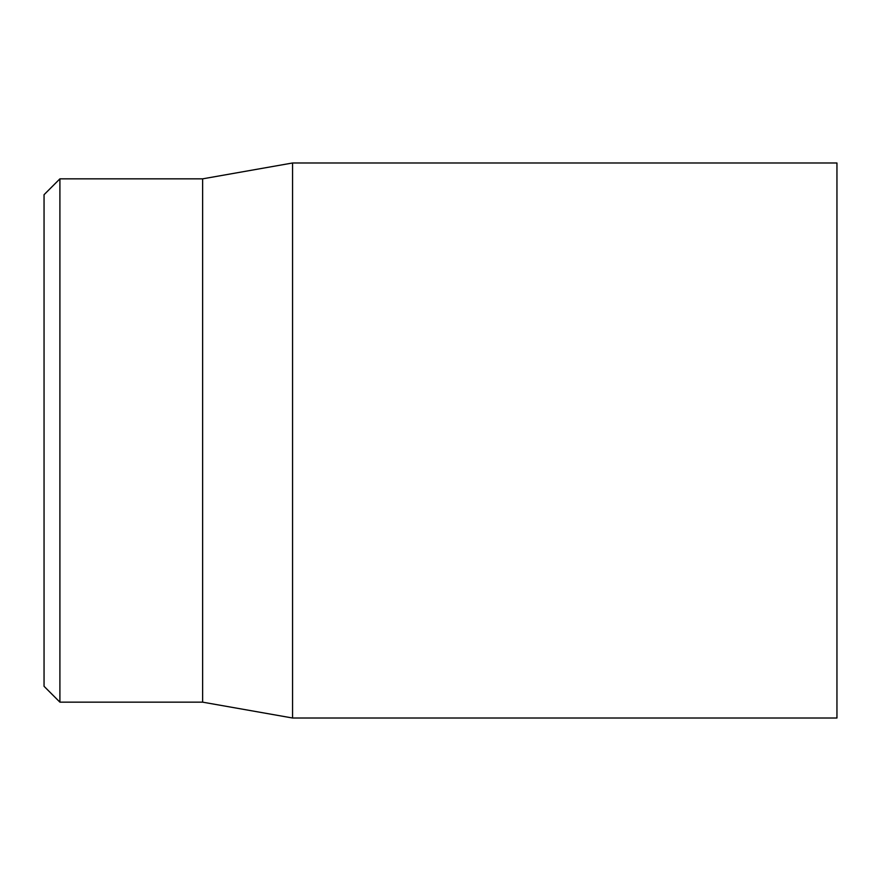 <?xml version="1.0" encoding="UTF-8"?>
<svg xmlns="http://www.w3.org/2000/svg" width="881" height="881" viewBox="0 0 881 881"><rect width="100%" height="100%" fill="white"/><g stroke="black" fill="none" stroke-linecap="round" stroke-linejoin="round"><path stroke-width="1.32" d="M836.95 440.5L836.95 162.985L292.569 162.985L292.569 718.015L836.95 718.015L836.95 440.5M44.05 440.5L44.05 686.299L59.908 702.157L59.908 178.843L44.05 194.701L44.05 440.5M59.908 702.157L202.63 702.157L202.63 178.843L59.908 178.843M202.63 702.157L292.569 718.015M202.63 178.843L292.569 162.985"/></g></svg>
